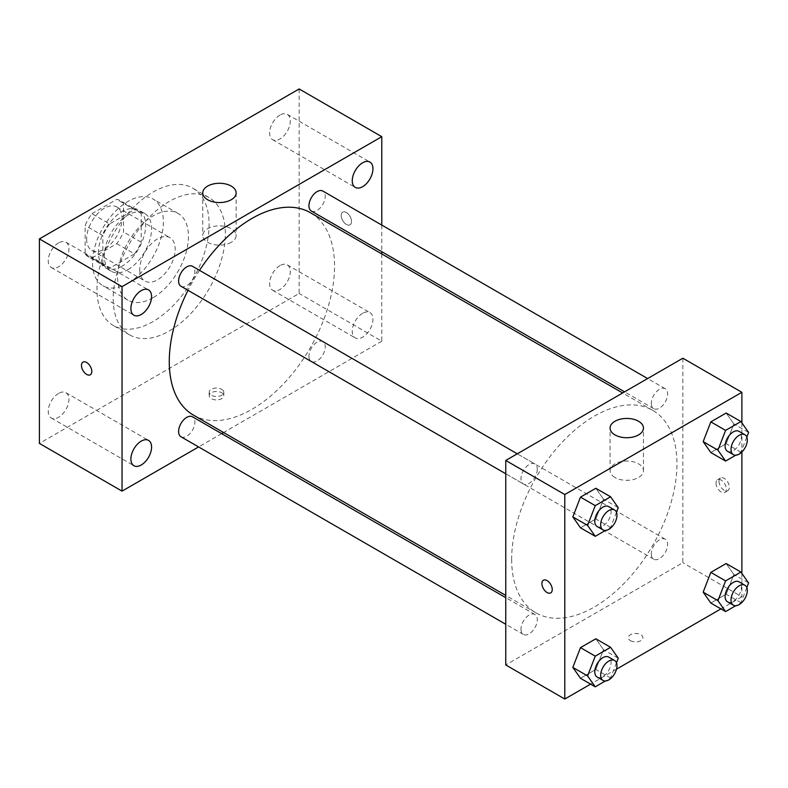 <?xml version="1.0" encoding="UTF-8"?>
<svg xmlns="http://www.w3.org/2000/svg" width="788" height="788" viewBox="0 0 788 788"><rect width="100%" height="100%" fill="white"/><g stroke="black" fill="none" stroke-linecap="round" stroke-linejoin="round"><path stroke-width="0.59" stroke-dasharray="3.94 2.96" d="M139.752 269.604A25.049 14.46 120 0 0 144.943 281.07A25.049 14.46 120 0 0 169.991 266.61A25.049 14.46 120 0 0 169.991 237.69A25.049 14.46 120 0 0 150.685 244.398A25.049 14.46 120 0 0 139.752 269.604M86.621 238.931A25.049 14.46 120 0 0 91.812 250.397A25.049 14.46 120 0 0 116.86 235.937A25.049 14.46 120 0 0 116.86 207.017A25.049 14.46 120 0 0 97.554 213.725A25.049 14.46 120 0 0 86.621 238.931M91.91 213.725L116.762 199.374A32.328 18.666 120 0 1 120.495 200.713A32.328 18.666 120 0 1 123.519 203.284L123.519 231.977A32.328 18.666 120 0 1 116.762 243.679L91.91 258.031A32.328 18.666 120 0 1 88.177 256.701A32.328 18.666 120 0 1 85.153 254.13L85.153 225.437A32.328 18.666 120 0 1 91.91 213.725L109.621 223.95L134.472 209.598L116.762 199.374M116.762 243.679L134.472 253.903L109.621 268.255L91.91 258.031M85.153 254.13L102.864 264.354L102.864 235.661L85.153 225.437M102.864 264.354A32.328 18.666 120 0 0 105.878 266.925A32.328 18.666 120 0 0 109.621 268.255M134.472 253.903A32.328 18.666 120 0 0 141.229 242.202L123.519 231.977M134.472 209.598A32.328 18.666 120 0 1 138.205 210.938A32.328 18.666 120 0 1 141.229 213.509L141.229 242.202M109.621 223.95A32.328 18.666 120 0 0 102.864 235.661M122.041 266.196A33.392 19.276 -60 0 1 105.346 267.851A33.392 19.276 -60 0 1 105.346 229.288A33.392 19.276 -60 0 1 138.737 210.012A33.392 19.276 -60 0 1 143.859 236.764A33.392 19.276 -60 0 1 122.041 266.196M127.952 269.604A33.392 19.276 120 0 0 149.759 240.173A33.392 19.276 120 0 0 144.647 213.42A33.392 19.276 120 0 0 118.909 222.364A33.392 19.276 120 0 0 104.331 255.972A33.392 19.276 120 0 0 111.256 271.259A33.392 19.276 120 0 0 127.952 269.604M141.229 213.509L123.519 203.284M127.952 283.237A50.087 28.92 -60 0 1 102.903 285.719A50.087 28.92 -60 0 1 102.903 227.88A50.087 28.92 -60 0 1 152.99 198.96A50.087 28.92 -60 0 1 160.673 239.099A50.087 28.92 -60 0 1 127.952 283.237M153.039 297.716A50.087 28.92 -60 0 1 127.991 300.198A50.087 28.92 -60 0 1 127.991 242.359A50.087 28.92 -60 0 1 178.078 213.44A50.087 28.92 -60 0 1 185.761 253.578A50.087 28.92 -60 0 1 153.039 297.716M153.039 321.573A79.312 45.793 -60 0 1 113.383 325.503A79.312 45.793 -60 0 1 113.383 233.928A79.312 45.793 -60 0 1 192.696 188.135A79.312 45.793 -60 0 1 204.85 251.687A79.312 45.793 -60 0 1 153.039 321.573M169.272 330.95A79.312 45.793 120 0 0 221.083 261.064A79.312 45.793 120 0 0 208.928 197.512A79.312 45.793 120 0 0 147.809 218.759A79.312 45.793 120 0 0 113.186 298.573A79.312 45.793 120 0 0 129.616 334.88A79.312 45.793 120 0 0 169.272 330.95M279.957 115.097A14.627 8.441 120 0 0 270.402 127.981A14.627 8.441 120 0 0 272.638 139.703A14.627 8.441 120 0 0 287.265 131.261A14.627 8.441 120 0 0 287.265 114.368A14.627 8.441 120 0 0 279.957 115.097M58.588 242.901A14.627 8.441 120 0 0 49.033 255.785A14.627 8.441 120 0 0 51.269 267.506A14.627 8.441 120 0 0 65.897 259.065A14.627 8.441 120 0 0 65.897 242.172A14.627 8.441 120 0 0 58.588 242.901M58.588 393.409A14.627 8.441 120 0 0 49.033 406.293A14.627 8.441 120 0 0 51.269 418.014A14.627 8.441 120 0 0 65.897 409.573A14.627 8.441 120 0 0 65.897 392.68A14.627 8.441 120 0 0 58.588 393.409M279.957 265.605A14.627 8.441 120 0 0 270.402 278.489A14.627 8.441 120 0 0 272.638 290.211A14.627 8.441 120 0 0 287.265 281.769A14.627 8.441 120 0 0 287.265 264.876A14.627 8.441 120 0 0 279.957 265.605M299.144 88.965L299.144 293.461L39.4 443.417M362.598 313.319A14.627 8.441 120 0 0 353.044 326.202A14.627 8.441 120 0 0 355.289 337.924A14.627 8.441 120 0 0 369.917 329.483A14.627 8.441 120 0 0 369.917 312.59A14.627 8.441 120 0 0 362.598 313.319M231.258 242.32A16.696 9.643 180 0 1 213.055 244.408A16.696 9.643 180 0 1 202.752 235.504A16.696 9.643 180 0 1 219.448 225.861A16.696 9.643 180 0 1 236.144 235.504A16.696 9.643 180 0 1 231.258 242.32M381.786 253.933L381.786 341.174L299.144 293.461M381.786 341.174L223.585 432.514M221.645 433.636L198.596 446.934M221.664 392.719A7.309 4.216 180 0 1 223.802 395.704A7.309 4.216 180 0 1 216.493 399.92A7.309 4.216 180 0 1 209.194 395.704A7.309 4.216 180 0 1 213.706 391.813A7.309 4.216 180 0 1 221.664 392.719M221.664 389.292A7.309 4.216 180 0 1 223.802 392.266A7.309 4.216 180 0 1 216.493 396.492A7.309 4.216 180 0 1 209.194 392.266A7.309 4.216 180 0 1 213.706 388.376A7.309 4.216 180 0 1 221.664 389.292M82.976 362.106L82.976 362.116A7.309 4.216 60 0 1 82.976 362.106A7.309 4.216 60 0 1 88.611 364.066A7.309 4.216 60 0 1 91.792 371.414A7.309 4.216 60 0 1 90.285 374.763L90.275 374.763M381.786 225.082L381.786 251.687M341.204 215.498A7.309 4.216 -120 0 0 344.386 222.846A7.309 4.216 -120 0 0 350.02 224.807A7.309 4.216 -120 0 0 350.02 216.365A7.309 4.216 -120 0 0 342.711 212.149A7.309 4.216 -120 0 0 341.204 215.498A7.309 4.216 -120 0 0 344.386 222.846A7.309 4.216 -120 0 0 350.01 224.807A7.309 4.216 -120 0 0 350.01 216.375A7.309 4.216 -120 0 0 342.711 212.159A7.309 4.216 -120 0 0 341.194 215.498M311.329 211.007A11.524 6.649 120 0 0 322.844 204.358A11.524 6.649 120 0 0 322.844 191.051M180.984 436.769A11.524 6.649 120 0 0 192.508 430.11A11.524 6.649 120 0 0 192.508 416.813M308.945 356.235A11.524 6.649 120 0 0 311.329 361.515A11.524 6.649 120 0 0 322.844 354.856A11.524 6.649 120 0 0 322.844 341.559A11.524 6.649 120 0 0 313.969 344.642A11.524 6.649 120 0 0 308.945 356.235M180.984 286.261A11.524 6.649 120 0 0 189.859 283.168A11.524 6.649 120 0 0 194.892 271.574A11.524 6.649 120 0 0 192.508 266.305M193.474 415.128A116.88 67.482 120 0 0 310.354 347.646A116.88 67.482 120 0 0 310.354 212.691M199.522 270.353A116.88 67.482 120 0 0 187.997 290.309M511.658 559.293A116.88 67.482 120 0 0 535.86 612.798A116.88 67.482 120 0 0 652.74 545.326A116.88 67.482 120 0 0 652.74 410.361A116.88 67.482 120 0 0 562.671 441.674A116.88 67.482 120 0 0 511.658 559.293M537.278 469.254A11.524 6.649 -60 0 1 532.245 480.847A11.524 6.649 -60 0 1 523.37 483.93A11.524 6.649 -60 0 1 523.37 470.633A11.524 6.649 -60 0 1 534.894 463.974A11.524 6.649 -60 0 1 537.278 469.254M651.331 553.915A11.524 6.649 120 0 0 653.715 559.185A11.524 6.649 120 0 0 665.23 552.536A11.524 6.649 120 0 0 665.23 539.228A11.524 6.649 120 0 0 656.355 542.321A11.524 6.649 120 0 0 651.331 553.915M520.986 629.169A11.524 6.649 120 0 0 523.37 634.438A11.524 6.649 120 0 0 534.894 627.79A11.524 6.649 120 0 0 534.894 614.482A11.524 6.649 120 0 0 526.01 617.575A11.524 6.649 120 0 0 520.986 629.169M651.331 403.407A11.524 6.649 120 0 0 653.715 408.676A11.524 6.649 120 0 0 665.23 402.028A11.524 6.649 120 0 0 665.23 388.72A11.524 6.649 120 0 0 656.355 391.813A11.524 6.649 120 0 0 651.331 403.407M682.851 358.215L682.851 562.711L505.758 664.954M741.882 573.398L741.882 596.792L682.851 562.711M741.882 596.792L720.931 608.888M616.502 669.179L590.586 684.142M630.459 640.674A7.309 4.216 0 0 0 638.418 641.58A7.309 4.216 0 0 0 642.929 637.689A7.309 4.216 0 0 0 635.62 633.473A7.309 4.216 0 0 0 628.322 637.689A7.309 4.216 0 0 0 630.459 640.674M733.845 423.934L726.172 413.02L733.845 423.934L726.172 443.693L710.835 452.548L726.172 443.693L733.845 423.934L748.6 432.454M603.5 649.686L595.827 638.782L603.5 649.686L595.827 669.455L580.49 678.31L595.827 669.455L603.5 649.686L618.255 658.207M741.882 422.89L741.882 452.016M733.845 574.432L726.172 563.528L733.845 574.432L726.172 594.201L710.835 603.056L726.172 594.201L733.845 574.432L748.6 582.953M603.5 499.178L595.827 488.274L603.5 499.178L595.827 518.947L580.49 527.802L595.827 518.947L603.5 499.178L618.255 507.699M719.011 481.33A7.309 4.216 -120 0 0 722.192 488.688A7.309 4.216 -120 0 0 727.826 490.638A7.309 4.216 -120 0 0 727.826 482.207A7.309 4.216 -120 0 0 720.518 477.991A7.309 4.216 -120 0 0 719.011 481.33M543.425 580.234L543.425 580.234A7.309 4.216 60 0 1 549.059 582.194A7.309 4.216 60 0 1 552.25 589.542A7.309 4.216 60 0 1 550.733 592.881A7.309 4.216 60 0 1 550.733 592.891L550.723 592.891M716.036 483.054A7.309 4.216 -120 0 0 719.217 490.402A7.309 4.216 -120 0 0 724.852 492.362A7.309 4.216 -120 0 0 724.852 483.93A7.309 4.216 -120 0 0 717.543 479.705A7.309 4.216 -120 0 0 716.036 483.054M614.965 477.489A16.696 9.643 180 0 1 610.07 470.672A16.696 9.643 180 0 1 626.765 461.029A16.696 9.643 180 0 1 643.461 470.672A16.696 9.643 180 0 1 633.158 479.577A16.696 9.643 180 0 1 614.965 477.489M630.459 640.664A7.309 4.216 0 0 0 638.418 641.58A7.309 4.216 0 0 0 642.929 637.679A7.309 4.216 0 0 0 635.62 633.463A7.309 4.216 0 0 0 628.322 637.679A7.309 4.216 0 0 0 630.459 640.664M616.472 512.308L610.592 527.467L605.371 530.482M597.156 526.532A11.524 6.649 120 0 0 608.681 519.883A11.524 6.649 120 0 0 608.681 506.576M610.592 527.467L595.827 518.947M746.817 437.054L740.927 452.214L735.716 455.228M727.501 451.278A11.524 6.649 120 0 0 739.026 444.629A11.524 6.649 120 0 0 739.026 431.331M740.927 452.214L726.172 443.693M616.472 662.816L610.592 677.975L605.371 680.99M597.156 677.04A11.524 6.649 120 0 0 608.681 670.391A11.524 6.649 120 0 0 608.681 657.084M610.592 677.975L595.827 669.455M746.817 587.562L740.927 602.721L735.716 605.736M727.501 601.786A11.524 6.649 120 0 0 739.026 595.137A11.524 6.649 120 0 0 739.026 581.84M740.927 602.721L726.172 594.201M91.812 250.397L144.943 281.07M116.86 207.017L169.991 237.69M144.647 213.42L138.737 210.012M111.256 271.259L105.346 267.851M138.205 210.938L120.495 200.713M105.878 266.925L88.177 256.701M178.078 213.44L152.99 198.96M127.991 300.198L102.903 285.719M208.928 197.512L192.696 188.135M129.616 334.88L113.383 325.503M272.638 139.703L355.289 187.416M287.265 114.368L369.917 162.082M51.269 267.506L133.921 315.22M65.897 242.172L148.548 289.895M51.269 418.014L133.921 465.728M65.897 392.68L148.548 440.394M272.638 290.211L355.289 337.924M287.265 264.876L369.917 312.59M202.752 192.912L202.752 235.504M236.144 192.912L236.144 235.504M209.194 392.266L209.194 395.704M223.802 392.266L223.802 395.704M652.74 410.361L622.628 392.976M535.86 612.798L505.758 595.423M505.758 473.765L523.37 483.93M517.273 453.809L534.894 463.974M665.23 539.228L322.844 341.559M653.715 559.185L311.329 361.515M534.894 614.482L505.758 597.659M523.37 634.438L505.758 624.273M665.23 388.72L647.618 378.555M653.715 408.676L624.579 391.853M724.852 492.362L727.826 490.638M717.543 479.705L720.518 477.991M643.461 470.672L643.461 428.081M610.07 470.672L610.07 428.081"/><path stroke-width="1.18" d="M198.596 446.934L122.041 491.131L39.4 443.417L39.4 238.922L299.144 88.965L381.786 136.679L381.786 225.082M362.598 162.811A14.627 8.441 120 0 0 353.044 175.694A14.627 8.441 120 0 0 355.289 187.416A14.627 8.441 120 0 0 369.917 178.974A14.627 8.441 120 0 0 369.917 162.082A14.627 8.441 120 0 0 362.598 162.811M141.229 290.614A14.627 8.441 120 0 0 131.675 303.508A14.627 8.441 120 0 0 133.921 315.22A14.627 8.441 120 0 0 148.548 306.778A14.627 8.441 120 0 0 148.548 289.895A14.627 8.441 120 0 0 141.229 290.614M141.229 441.122A14.627 8.441 120 0 0 131.675 454.016A14.627 8.441 120 0 0 133.921 465.728A14.627 8.441 120 0 0 148.548 457.286A14.627 8.441 120 0 0 148.548 440.394A14.627 8.441 120 0 0 141.229 441.122M122.041 491.131L122.041 286.645L39.4 238.922M122.041 286.645L381.786 136.679M231.258 199.728A16.696 9.643 180 0 1 213.055 201.827A16.696 9.643 180 0 1 202.752 192.912A16.696 9.643 180 0 1 219.448 183.279A16.696 9.643 180 0 1 236.144 192.912A16.696 9.643 180 0 1 231.258 199.728M223.585 432.514L221.645 433.636M91.792 371.424A7.309 4.216 60 0 1 90.275 374.763A7.309 4.216 60 0 1 82.976 370.547A7.309 4.216 60 0 1 82.976 362.116A7.309 4.216 60 0 1 88.601 364.066A7.309 4.216 60 0 1 91.792 371.424M90.285 374.763A7.309 4.216 60 0 1 82.976 370.547A7.309 4.216 60 0 1 82.976 362.116M381.786 251.687L381.786 253.933M647.618 378.555L322.844 191.051A11.524 6.649 120 0 0 317.091 191.622A11.524 6.649 120 0 0 308.945 205.727A11.524 6.649 120 0 0 311.329 211.007L624.579 391.853M505.758 597.659L192.508 416.813A11.524 6.649 120 0 0 186.746 417.384A11.524 6.649 120 0 0 178.6 431.489A11.524 6.649 120 0 0 180.984 436.769L505.758 624.273M517.273 453.809L192.508 266.305A11.524 6.649 120 0 0 186.746 266.876A11.524 6.649 120 0 0 179.221 277.021A11.524 6.649 120 0 0 180.984 286.261L505.758 473.765M187.997 290.309A116.88 67.482 120 0 0 169.272 361.623A116.88 67.482 120 0 0 193.474 415.128L505.758 595.423M622.628 392.976L310.354 212.691A116.88 67.482 120 0 0 199.522 270.353M590.586 684.142L564.789 699.035L505.758 664.954L505.758 460.458L682.851 358.215L741.882 392.296L741.882 422.89M720.931 608.888L616.502 669.179M710.835 452.548L703.172 441.635L710.835 421.875L726.172 413.02L710.835 421.875L703.172 441.635L710.835 452.548L725.59 461.069L717.927 450.155L725.59 430.396L740.927 421.541L748.6 432.454L746.817 437.054M580.49 678.31L572.827 667.397L580.49 647.638L595.827 638.782L580.49 647.638L572.827 667.397L580.49 678.31L595.255 686.831L587.582 675.917L595.255 656.158L610.592 647.303L618.255 658.207L616.472 662.816M741.882 452.016L741.882 573.398M564.789 699.035L564.789 494.539L741.882 392.296M710.835 603.056L703.172 592.143L710.835 572.384L726.172 563.528L710.835 572.384L703.172 592.143L710.835 603.056L725.59 611.577L717.927 600.663L725.59 580.904L740.927 572.049L748.6 582.953L746.817 587.562M580.49 527.802L572.827 516.889L580.49 497.13L595.827 488.274L580.49 497.13L572.827 516.889L580.49 527.802L595.255 536.323L587.582 525.409L595.255 505.65L610.592 496.795L618.255 507.699L616.472 512.308M564.789 494.539L505.758 460.458M614.965 434.897A16.696 9.643 180 0 1 610.07 428.081A16.696 9.643 180 0 1 626.765 418.438A16.696 9.643 180 0 1 643.461 428.081A16.696 9.643 180 0 1 633.158 436.985A16.696 9.643 180 0 1 614.965 434.897M552.24 589.542A7.309 4.216 60 0 1 550.723 592.891A7.309 4.216 60 0 1 543.425 588.675A7.309 4.216 60 0 1 543.425 580.234A7.309 4.216 60 0 1 549.049 582.194A7.309 4.216 60 0 1 552.24 589.542M550.733 592.891A7.309 4.216 60 0 1 543.425 588.666A7.309 4.216 60 0 1 543.425 580.234M605.371 530.482L595.255 536.323M614.581 509.984L608.681 506.576A11.524 6.649 120 0 0 599.806 509.669A11.524 6.649 120 0 0 594.773 521.262A11.524 6.649 120 0 0 597.156 526.532L603.066 529.94A11.524 6.649 120 0 0 614.581 523.291A11.524 6.649 120 0 0 614.581 509.984A11.524 6.649 120 0 0 605.706 513.077A11.524 6.649 120 0 0 600.673 524.67A11.524 6.649 120 0 0 603.066 529.94M587.582 525.409L572.827 516.889M595.255 505.65L580.49 497.13M610.592 496.795L595.827 488.274M735.716 455.228L725.59 461.069M744.926 434.74L739.026 431.331A11.524 6.649 120 0 0 730.141 434.415A11.524 6.649 120 0 0 725.118 446.008A11.524 6.649 120 0 0 727.501 451.278L733.401 454.686A11.524 6.649 120 0 0 744.926 448.037A11.524 6.649 120 0 0 744.926 434.74A11.524 6.649 120 0 0 736.051 437.823A11.524 6.649 120 0 0 731.018 449.416A11.524 6.649 120 0 0 733.401 454.686M717.927 450.155L703.172 441.635M725.59 430.396L710.835 421.875M740.927 421.541L726.172 413.02M605.371 680.99L595.255 686.831M614.581 660.492L608.681 657.084A11.524 6.649 120 0 0 599.806 660.177A11.524 6.649 120 0 0 594.773 671.77A11.524 6.649 120 0 0 597.156 677.04L603.066 680.448A11.524 6.649 120 0 0 614.581 673.799A11.524 6.649 120 0 0 614.581 660.492A11.524 6.649 120 0 0 605.706 663.585A11.524 6.649 120 0 0 600.673 675.178A11.524 6.649 120 0 0 603.066 680.448M587.582 675.917L572.827 667.397M595.255 656.158L580.49 647.638M610.592 647.303L595.827 638.782M735.716 605.736L725.59 611.577M744.926 585.248L739.026 581.84A11.524 6.649 120 0 0 730.141 584.923A11.524 6.649 120 0 0 725.118 596.516A11.524 6.649 120 0 0 727.501 601.786L733.401 605.194A11.524 6.649 120 0 0 744.926 598.545A11.524 6.649 120 0 0 744.926 585.248A11.524 6.649 120 0 0 736.051 588.331A11.524 6.649 120 0 0 731.018 599.924A11.524 6.649 120 0 0 733.401 605.194M717.927 600.663L703.172 592.143M725.59 580.904L710.835 572.384M740.927 572.049L726.172 563.528"/></g></svg>
